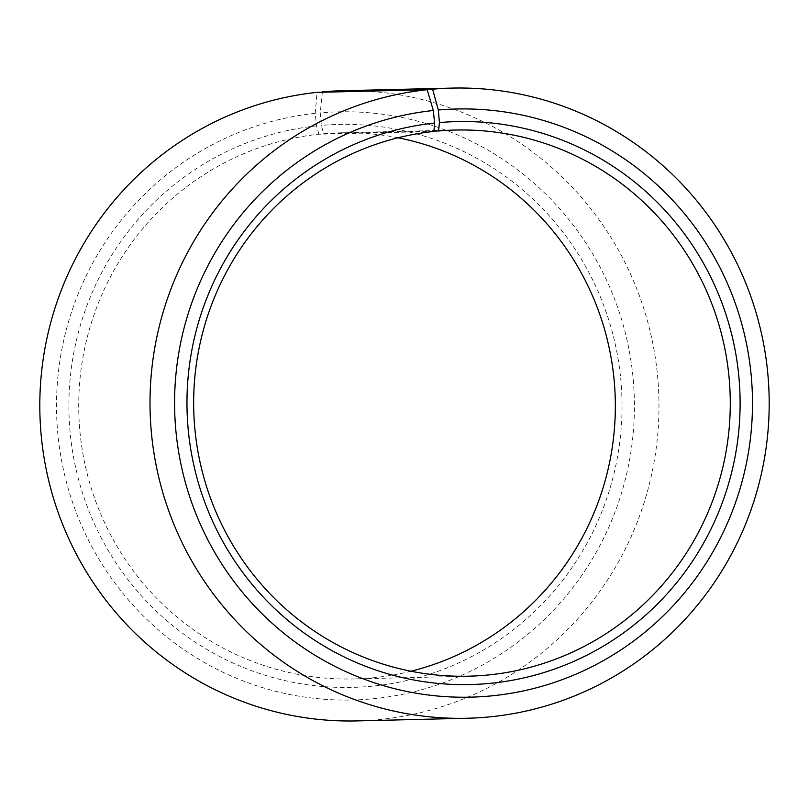 <?xml version="1.0" encoding="UTF-8"?>
<svg xmlns="http://www.w3.org/2000/svg" width="809" height="809" viewBox="0 0 809 809"><rect width="100%" height="100%" fill="white"/><g stroke="black" fill="none" stroke-linecap="round" stroke-linejoin="round"><path stroke-width="0.61" stroke-dasharray="4.04 3.03" d="M433.887 131.442L318.958 134.213A273.149 268.315 88.6 0 0 79.282 423.309A273.149 268.315 88.6 0 0 353.614 678.953A273.149 268.315 88.6 0 0 375.113 677.558A273.149 268.315 88.6 0 0 410.932 671.227M398.068 137.773A273.149 268.315 88.6 0 0 340.447 132.818A273.149 268.315 88.6 0 0 323.62 133.758L321.325 125.425L320.243 112.866L322.336 92.236M433.917 131.098L323.62 133.758M356.991 720.91A315.176 309.594 88.6 0 0 381.787 719.292A315.176 309.594 88.6 0 0 658.344 385.731A315.176 309.594 88.6 0 0 341.803 90.75M318.958 134.213L316.521 125.891L315.227 113.351L317.007 92.357M315.227 113.351A294.163 288.955 88.6 0 0 58.096 436.445A294.163 288.955 88.6 0 0 375.689 698.491A294.163 288.955 88.6 0 0 633.083 377.955A294.163 288.955 88.6 0 0 320.243 112.866M316.521 125.891A281.552 276.567 88.6 0 0 70.403 435.141A281.552 276.567 88.6 0 0 374.395 685.951A281.552 276.567 88.6 0 0 620.756 379.148A281.552 276.567 88.6 0 0 321.325 125.425M340.447 132.818L455.386 130.047M353.614 678.953L468.553 676.182"/><path stroke-width="1.21" d="M410.932 671.227A273.149 268.315 88.6 0 0 615.265 399.413A273.149 268.315 88.6 0 0 398.068 137.773M427.213 89.708A315.176 309.594 88.6 0 0 150.656 423.269A315.176 309.594 88.6 0 0 467.197 718.25L356.991 720.91A315.176 309.594 88.6 0 1 40.45 425.928A315.176 309.594 88.6 0 1 317.007 92.357L427.213 89.708L433.311 110.509L434.605 123.049L433.887 131.442A273.149 268.315 88.6 0 0 194.211 420.538A273.149 268.315 88.6 0 0 468.553 676.182A273.149 268.315 88.6 0 0 490.042 674.787A273.149 268.315 88.6 0 0 729.718 385.691A273.149 268.315 88.6 0 0 455.386 130.047A273.149 268.315 88.6 0 0 438.549 130.987L433.917 131.098M434.605 123.049A281.552 276.567 88.6 0 0 188.487 432.299A281.552 276.567 88.6 0 0 492.479 683.109A281.552 276.567 88.6 0 0 738.829 376.306A281.552 276.567 88.6 0 0 439.408 122.574L438.549 130.987M433.311 110.509A294.163 288.955 88.6 0 0 176.17 433.604A294.163 288.955 88.6 0 0 493.773 695.649A294.163 288.955 88.6 0 0 751.156 375.103A294.163 288.955 88.6 0 0 438.326 110.014L439.408 122.574M467.197 718.25A315.176 309.594 88.6 0 0 491.993 716.643A315.176 309.594 88.6 0 0 768.55 383.072A315.176 309.594 88.6 0 0 452.009 88.09A315.176 309.594 88.6 0 0 432.593 89.182L438.326 110.014M322.336 92.236L432.593 89.182M452.009 88.09L341.803 90.75A315.176 309.594 88.6 0 0 322.376 91.842"/></g></svg>
